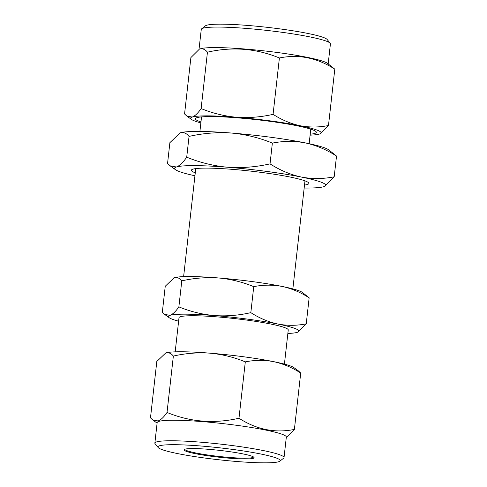 <?xml version="1.0" encoding="UTF-8"?>
<svg xmlns="http://www.w3.org/2000/svg" width="487" height="487" viewBox="0 0 487 487"><rect width="100%" height="100%" fill="white"/><g stroke="black" fill="none" stroke-linecap="round" stroke-linejoin="round"><path stroke-width="0.73" d="M278.716 461.713A61.532 5.978 -173.6 0 0 279.848 461.171A61.532 5.978 -173.6 0 0 229.103 448.947A61.532 5.978 -173.6 0 0 159.401 445.818A61.532 5.978 -173.6 0 0 158.135 447.523A61.532 5.978 -173.6 0 0 214.95 459.314A61.532 5.978 -173.6 0 0 278.716 461.713M158.135 447.523L155.097 443.748A64.984 6.313 6.4 0 1 154.86 443.103A64.984 6.313 6.4 0 1 156.43 441.952A64.984 6.313 6.4 0 1 226.924 444.868A64.984 6.313 6.4 0 1 284.024 457.591A64.984 6.313 6.4 0 1 283.647 458.17L279.848 461.171M253.483 456.946A34.565 3.36 6.4 0 1 252.65 457.549A34.565 3.36 6.4 0 1 215.217 456.002A34.565 3.36 6.4 0 1 184.78 449.245M253.246 458.322A35.259 3.427 6.4 0 1 213.3 456.526A35.259 3.427 6.4 0 1 184.22 449.525A35.259 3.427 6.4 0 1 184.871 449.209A35.259 3.427 6.4 0 1 221.415 450.591A35.259 3.427 6.4 0 1 253.964 457.348A35.259 3.427 6.4 0 1 253.246 458.322M154.86 443.103L157.161 422.588A64.984 6.313 6.4 0 1 158.732 421.438A64.984 6.313 6.4 0 1 229.225 424.354A64.984 6.313 6.4 0 1 286.326 437.076L284.024 457.591M286.265 437.606L294.392 429.424C275.112 433.327 256.643 429.601 238.983 418.242C214.207 423.94 190.222 422.01 167.029 412.459C163.936 417.024 160.966 419.861 158.105 420.957L152.699 419.934L150.483 417.852L156.808 361.47L165.732 352.972C168.551 352.217 171.089 353.252 173.354 356.076L167.029 412.459M201.636 28.83L205.435 25.829A61.532 5.978 6.4 0 1 206.567 25.287A61.532 5.978 6.4 0 1 270.334 27.686A61.532 5.978 6.4 0 1 327.148 39.477L330.186 43.252A64.984 6.313 -173.6 0 0 270.182 30.797A64.984 6.313 -173.6 0 0 202.835 28.258A64.984 6.313 -173.6 0 0 201.636 28.83A64.984 6.313 -173.6 0 0 201.265 29.409L199.019 49.394M310.213 134.193A60.838 5.911 -173.6 0 0 314.864 133.408A60.838 5.911 -173.6 0 0 316.106 131.721A60.838 5.911 -173.6 0 0 259.936 120.064A60.838 5.911 -173.6 0 0 196.882 117.69A60.838 5.911 -173.6 0 0 195.768 118.225A60.838 5.911 -173.6 0 0 200.973 121.939M200.534 48.773A64.984 6.313 -173.6 0 0 200.011 48.968L199.816 49.077C202.604 48.31 205.143 49.345 207.444 52.182C232.22 46.484 256.205 48.414 279.398 57.971C298.671 54.063 317.14 57.795 334.8 69.148L327.313 63.243A64.984 6.313 -173.6 0 0 265.555 51.038A64.984 6.313 -173.6 0 0 200.534 48.773M310.103 135.143A65.678 6.38 -173.6 0 0 319.551 134.028A65.678 6.38 -173.6 0 0 320.081 133.834L328.475 125.53C319.015 127.424 309.562 127.491 300.126 125.743C290.696 123.68 281.681 119.881 273.073 114.348C260.91 117.124 248.699 118.091 236.445 117.257C224.197 116.113 212.417 113.215 201.119 108.564C197.984 113.173 195.013 116.003 192.195 117.063L186.789 116.046L184.567 113.958L190.892 57.576L199.232 49.297M195.263 172.806A59.11 5.741 6.4 0 1 191.72 169.713A59.11 5.741 6.4 0 1 192.809 169.196A59.11 5.741 6.4 0 1 254.068 171.503A59.11 5.741 6.4 0 1 308.642 182.832A59.11 5.741 6.4 0 1 307.431 184.463A59.11 5.741 6.4 0 1 304.503 185.054M175.18 351.858L179.009 317.719A54.964 5.339 6.4 0 1 180.342 316.745A54.964 5.339 6.4 0 1 239.957 319.21A54.964 5.339 6.4 0 1 288.249 329.973L284.42 364.112M165.245 286.253L174.169 277.754A65.678 6.38 6.4 0 1 218.419 277.949A65.678 6.38 6.4 0 1 282.101 286.435A65.678 6.38 6.4 0 1 302.299 292.383L309.154 297.825L306.238 323.831C296.772 325.724 287.324 325.791 277.882 324.044C268.453 321.98 259.437 318.181 250.829 312.648C238.667 315.424 226.455 316.392 214.201 315.558C201.953 314.413 190.173 311.516 178.875 306.865C175.783 311.437 172.806 314.267 169.951 315.363L164.545 314.34L162.329 312.258L165.245 286.253M173.64 277.949L173.585 277.974A65.678 6.38 6.4 0 1 173.64 277.949A65.678 6.38 6.4 0 1 174.169 277.754C176.988 277 179.526 278.034 181.791 280.859C193.954 278.089 206.165 277.115 218.419 277.949C230.668 279.094 242.441 281.991 253.745 286.642C263.205 284.755 272.659 284.682 282.101 286.435C291.53 288.493 300.546 292.291 309.154 297.825M181.791 280.859L178.875 306.865M253.745 286.642L250.829 312.648M178.619 321.189A65.678 6.38 6.4 0 1 169.178 317.701A65.678 6.38 6.4 0 1 169.951 315.363A65.678 6.38 6.4 0 1 214.201 315.558A65.678 6.38 6.4 0 1 277.882 324.044A65.678 6.38 6.4 0 1 297.837 332.134L306.238 323.831M297.837 332.134A65.678 6.38 6.4 0 1 297.313 332.329A65.678 6.38 6.4 0 1 287.86 333.443M324.47 186.424L334.192 176.811C323.234 179.003 312.289 179.082 301.356 177.055A76.051 7.39 6.4 0 1 324.47 186.424A76.051 7.39 6.4 0 1 323.855 186.655A76.051 7.39 6.4 0 1 304.174 188.031M227.624 167.236A76.051 7.39 6.4 0 1 301.356 177.055C290.441 174.669 280.001 170.273 270.035 163.863C255.949 167.078 241.814 168.198 227.624 167.236C213.44 165.909 199.804 162.555 186.716 157.167C183.136 162.457 179.691 165.738 176.385 167.004A76.051 7.39 6.4 0 1 227.624 167.236M194.934 175.777A76.051 7.39 6.4 0 1 175.497 169.713A76.051 7.39 6.4 0 1 176.385 167.004L170.127 165.823L167.558 163.413L169.884 142.661L180.22 132.817C183.483 131.94 186.424 133.14 189.047 136.415C203.134 133.201 217.269 132.08 231.459 133.042C245.643 134.369 259.273 137.724 272.361 143.111L270.035 163.863M189.047 136.415L186.716 157.167M272.361 143.111C283.318 140.926 294.264 140.84 305.191 142.868C316.112 145.254 326.552 149.655 336.517 156.059L334.192 176.811M336.517 156.059L328.579 149.752A76.051 7.39 6.4 0 0 305.191 142.868A76.051 7.39 6.4 0 0 231.459 133.042A76.051 7.39 6.4 0 0 180.22 132.817A76.051 7.39 6.4 0 0 179.606 133.042L179.545 133.073A76.051 7.39 6.4 0 1 179.606 133.042M328.183 63.876L330.423 43.897A64.984 6.313 -173.6 0 0 330.186 43.252M273.073 114.348L279.398 57.971M201.119 108.564L207.444 52.182M328.475 125.53L334.8 69.148M320.081 133.834A65.678 6.38 -173.6 0 0 300.126 125.743A65.678 6.38 -173.6 0 0 236.445 117.257A65.678 6.38 -173.6 0 0 192.195 117.063A65.678 6.38 -173.6 0 0 191.421 119.4A65.678 6.38 -173.6 0 0 200.863 122.888M173.354 356.076C185.517 353.306 197.728 352.332 209.982 353.166C222.23 354.311 234.004 357.208 245.308 361.859L238.983 418.242M245.308 361.859C254.768 359.972 264.222 359.899 273.664 361.652C283.093 363.716 292.109 367.508 300.716 373.042L294.392 429.424M300.716 373.042L298.501 370.954M165.203 353.166L165.148 353.191A65.678 6.38 6.4 0 1 165.203 353.166A65.678 6.38 6.4 0 1 165.732 352.972A65.678 6.38 6.4 0 1 209.982 353.166A65.678 6.38 6.4 0 1 273.664 361.652A65.678 6.38 6.4 0 1 293.862 367.6L298.494 370.96M292.857 288.894L304.978 180.86M309.148 143.695L310.773 129.152M199.907 131.441L201.533 116.898M183.617 276.64L195.737 168.605M169.178 317.701L164.545 314.34M175.497 169.713L170.127 165.83M191.421 119.4L186.789 116.04M157.1 423.124L152.699 419.934"/></g></svg>
